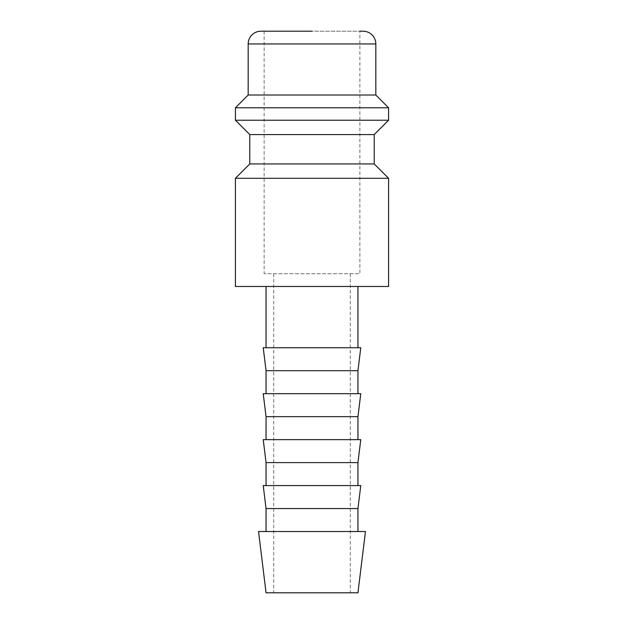 <?xml version="1.0" encoding="UTF-8"?>
<svg xmlns="http://www.w3.org/2000/svg" width="624" height="624" viewBox="0 0 624 624"><rect width="100%" height="100%" fill="white"/><g stroke="black" fill="none" stroke-linecap="round" stroke-linejoin="round"><path stroke-width="0.47" stroke-dasharray="3.12 2.34" d="M235.42 178.3L388.58 178.3M388.58 286.471L235.42 286.471M249.779 163.94L374.221 163.94M249.779 134.589L374.221 134.589M235.42 120.229L388.58 120.229M235.42 107.78L388.58 107.78M248.18 95.02L375.82 95.02M258.531 531.531L365.469 531.531M266.05 592.8L357.95 592.8M266.05 508.56L357.95 508.56M263.227 485.589L360.773 485.589M266.05 462.61L357.95 462.61M263.227 439.639L360.773 439.639M266.05 416.66L357.95 416.66M263.227 393.689L360.773 393.689M266.05 370.711L357.95 370.711M263.227 347.74L360.773 347.74M312 31.2L264.139 31.2L359.861 31.2L359.861 273.71L264.139 273.71L359.861 273.71M260.949 31.2L363.051 31.2M248.18 43.961L375.82 43.961M264.139 31.2L264.139 273.71M273.71 273.71L273.71 592.8M350.29 273.71L350.29 592.8"/><path stroke-width="0.94" d="M312 178.3L235.42 178.3L235.42 286.471L388.58 286.471L388.58 178.3L312 178.3M249.779 163.94L249.779 134.589L374.221 134.589L374.221 163.94L249.779 163.94L235.42 178.3M359.861 31.2L363.051 31.2A12.761 12.761 0 0 1 375.82 43.961L375.82 95.02L388.58 107.78L388.58 120.229L235.42 120.229L249.779 134.589M388.58 107.78L235.42 107.78L235.42 120.229M375.82 95.02L248.18 95.02L235.42 107.78M312 31.2L260.949 31.2A12.761 12.761 0 0 0 248.18 43.961L248.18 95.02M312 531.531L258.531 531.531L266.05 592.8L357.95 592.8L365.469 531.531L312 531.531M266.05 508.56L263.227 485.589L360.773 485.589L357.95 508.56L266.05 508.56L266.05 531.531M266.05 462.61L263.227 439.639L360.773 439.639L357.95 462.61L266.05 462.61L266.05 485.589M266.05 416.66L263.227 393.689L360.773 393.689L357.95 416.66L266.05 416.66L266.05 439.639M266.05 370.711L263.227 347.74L360.773 347.74L357.95 370.711L266.05 370.711L266.05 393.689M375.82 43.961L248.18 43.961M266.05 286.471L266.05 347.74M357.95 286.471L357.95 347.74M357.95 370.711L357.95 393.689M357.95 416.66L357.95 439.639M357.95 462.61L357.95 485.589M357.95 508.56L357.95 531.531M374.221 134.589L388.58 120.229M374.221 163.94L388.58 178.3"/></g></svg>
